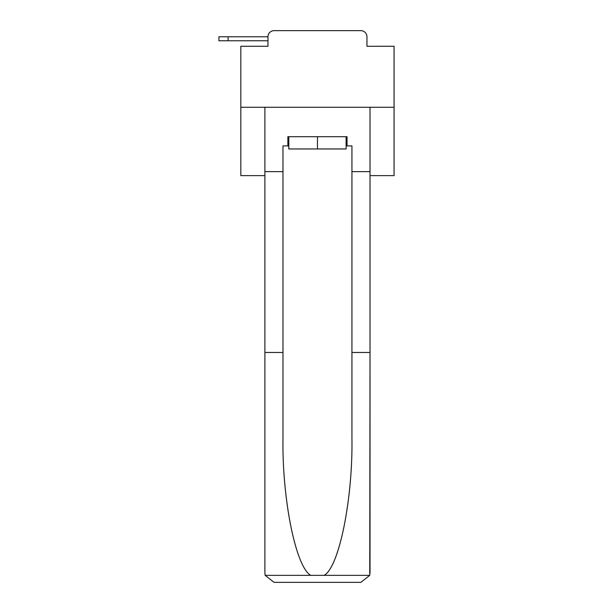 <?xml version="1.0" encoding="UTF-8"?>
<svg xmlns="http://www.w3.org/2000/svg" width="613" height="613" viewBox="0 0 613 613"><rect width="100%" height="100%" fill="white"/><g stroke="black" fill="none" stroke-linecap="round" stroke-linejoin="round"><path stroke-width="0.92" d="M370.022 175.624L394.082 175.624L394.082 46.282L366.957 46.282L366.957 36.78A6.13 6.13 0 0 0 360.827 30.65L274.088 30.65A6.13 6.13 0 0 0 267.958 36.78L267.958 46.282L267.958 40.764L218.918 40.764L218.918 36.78L218.918 40.764L218.918 36.78L218.918 40.764L218.918 36.78L218.918 40.764L218.918 36.78L218.918 40.764L218.918 36.78L218.918 40.764L218.918 36.78L218.918 40.764L218.918 36.78L218.918 40.764L218.918 36.78L218.918 40.764L218.918 36.78L218.918 40.764L218.918 36.78L218.918 40.764L218.918 36.78L218.918 40.764L218.918 36.78L218.918 40.764L218.918 36.78L218.918 40.764L218.918 36.78L218.918 40.764L218.918 36.78L218.918 40.764L218.918 36.78L218.918 40.764L218.918 36.78L218.918 40.764L218.918 36.78L218.918 40.764L218.918 36.78L218.918 40.764L218.918 36.78L218.918 40.764L218.918 36.78L218.918 40.764L218.918 36.78L218.918 40.764L218.918 36.78L218.918 40.764L218.918 36.78L218.918 40.764L218.918 36.78L218.918 40.764L218.918 36.78L218.918 40.764L218.918 36.78L218.918 40.764L218.918 36.78L218.918 40.764L218.918 36.78L218.918 40.764L218.918 36.78L218.918 40.764L218.918 36.78L218.918 40.764L218.918 36.78L218.918 40.764L218.918 36.78L218.918 40.764L218.918 36.78L218.918 40.764L218.918 36.78L218.918 40.764L218.918 36.78L218.918 40.764L218.918 36.78L218.918 40.764L218.918 36.78L218.918 40.764L218.918 36.78L218.918 40.764L218.918 36.78L218.918 40.764L218.918 36.78L218.918 40.764L218.918 36.78L218.918 40.764L218.918 36.78L218.918 40.764L218.918 36.78L237.308 36.78M394.082 107.275L240.832 107.275L240.832 46.282L267.958 46.282M240.832 107.275L240.832 175.624L264.893 175.624M274.088 30.65L293.55 30.65M341.364 30.65L360.827 30.65M366.957 46.282L366.957 36.78M346.115 145.894L347.035 145.894L347.035 136.699L287.88 136.699L287.88 145.894L282.976 145.894L282.976 352.475L264.893 352.475L264.893 573.155L265.161 575.354L274.088 582.35L360.827 582.35L369.754 575.354L370.022 352.475L370.022 573.155M337.533 582.35L360.827 582.35L337.533 582.35M282.976 352.475L282.976 438.211C282.026 499.12 295.857 567.354 310.783 575.354L324.131 575.354C339.058 567.354 352.889 499.12 351.939 438.211L351.939 145.894L347.035 145.894M264.893 573.155L264.893 107.275L370.022 107.275L370.022 171.64L351.939 171.64M282.976 171.64L264.893 171.64M370.022 171.64L370.022 352.475L351.939 352.475M287.88 145.894L288.8 145.894M288.8 136.699L288.8 148.959L346.115 148.959L346.115 136.699M317.457 136.699L317.457 148.959M228.113 40.764L228.113 36.78L267.958 36.78M218.918 36.78L218.918 40.764M265.161 575.354L310.783 575.354M324.131 575.354L369.754 575.354"/></g></svg>
